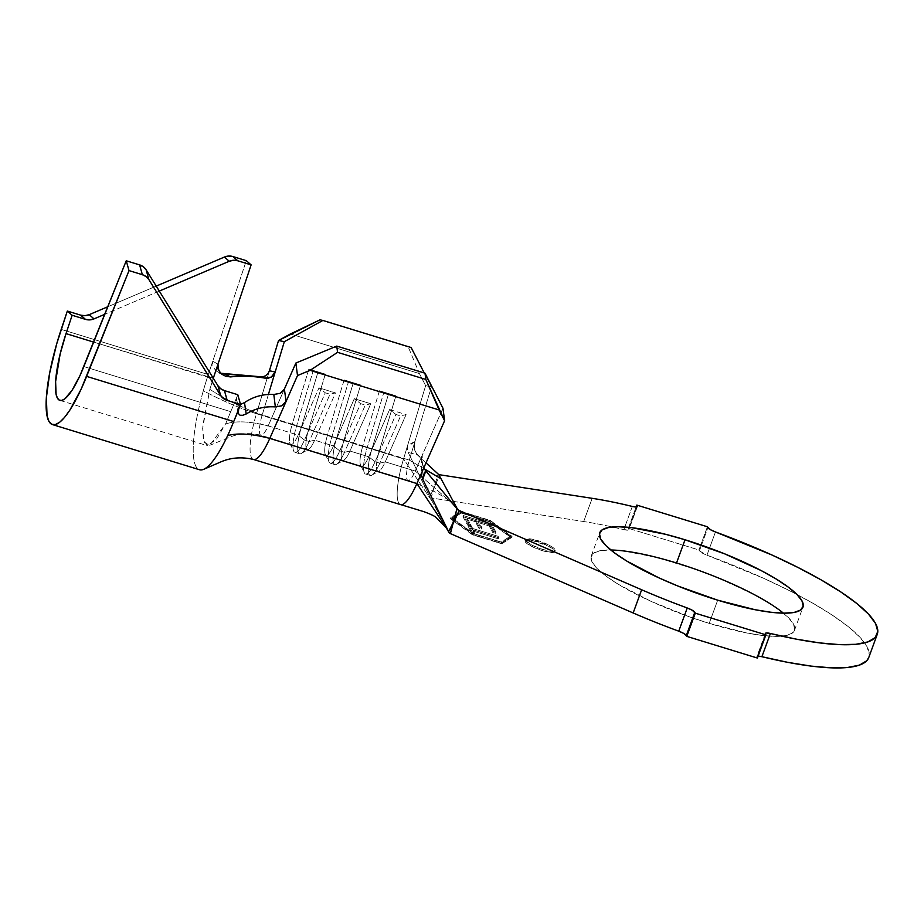 <?xml version="1.0" encoding="UTF-8"?>
<svg xmlns="http://www.w3.org/2000/svg" width="924" height="924" viewBox="0 0 924 924"><rect width="100%" height="100%" fill="white"/><g stroke="black" fill="none" stroke-linecap="round" stroke-linejoin="round"><path stroke-width="0.69" stroke-dasharray="4.62 3.46" d="M542.688 549.457A15.823 3.419 -159.9 0 1 525.444 539.604A15.823 3.419 -159.9 0 1 537.907 540.632L537.491 541.787A15.823 3.419 20.1 0 0 525.017 540.771A15.823 3.419 20.1 0 0 542.261 550.623L542.688 549.457L542.261 550.623L531.161 546.13L525.167 541.683L525.375 540.344L532.039 540.39L548.59 546.269L554.585 550.716L554.377 552.067L551.963 552.517L542.261 550.623A15.823 3.419 20.1 0 0 554.735 551.64A15.823 3.419 20.1 0 0 537.491 541.787L537.907 540.632A15.823 3.419 -159.9 0 1 555.162 550.473A15.823 3.419 -159.9 0 1 542.688 549.457L531.589 544.975L525.594 540.528L525.791 539.177L532.467 539.235L549.018 545.114L552.979 547.528L555.012 549.561L554.804 550.9L552.39 551.362L542.688 549.457M610.787 549.988A108.212 23.412 20.1 0 0 591.245 555.994A108.212 23.412 20.1 0 0 709.193 623.377L717.694 600.173L709.193 623.377L689.258 616.77L650.542 601.12L618.283 584.268L606.156 576.195L597.366 568.768L592.249 562.277L590.99 556.987L593.647 553.072L600.126 550.716L610.163 549.976L623.377 550.9L657.207 557.53L696.465 569.588L716.273 577.096L752.459 593.67L767.44 602.09L779.567 610.163L788.357 617.579L793.473 624.07L794.732 629.371L792.076 633.275L785.596 635.643L775.559 636.37L762.346 635.446L746.465 632.894L709.193 623.377A108.212 23.412 20.1 0 0 794.478 630.364A108.212 23.412 20.1 0 0 783.425 613.155M489.142 521.644L461.272 513.086L451.721 519.138L472.926 534.626L500.796 543.185L510.348 537.133L489.142 521.644L489.57 520.478L461.7 511.919L452.148 517.971L473.354 533.471L501.224 542.03L510.776 535.978L489.57 520.478L510.776 535.978L510.348 537.133L489.142 521.644L461.272 513.086L461.7 511.919L489.57 520.478L489.142 521.644M491.175 525.386L495.495 533.298L492.711 532.443L489.154 525.918L478.089 522.534L481.647 529.048L478.886 528.205L475.329 521.679L466.516 518.976L470.108 525.56L467.325 524.705L462.97 516.735L491.175 525.386L491.603 524.22L463.398 515.58L462.97 516.735L491.175 525.386L495.495 533.298L492.711 532.443L489.154 525.918L478.089 522.534L481.647 529.048L478.886 528.205L475.329 521.679L466.516 518.976L470.108 525.56L467.325 524.705L462.97 516.735L463.398 515.58L467.74 523.538L467.325 524.705L467.74 523.538L470.524 524.393L470.108 525.56L470.524 524.393L466.943 517.821L466.516 518.976L466.943 517.821L475.756 520.524L475.329 521.679L475.756 520.524L479.313 527.038L478.886 528.205L479.313 527.038L482.074 527.893L481.647 529.048L482.074 527.893L478.517 521.367L478.089 522.534L478.517 521.367L489.581 524.763L489.154 525.918L489.581 524.763L493.139 531.277L492.711 532.443L493.139 531.277L495.922 532.132L495.495 533.298L495.922 532.132L491.603 524.22L491.175 525.386M472.268 529.671L497.724 537.468L498.498 538.888L473.042 531.081L474.728 534.188L471.991 533.344L467.821 525.721L470.57 526.553L472.268 529.671L472.695 528.505L470.986 525.398L470.57 526.553L472.268 529.671L497.724 537.468L498.498 538.888L473.042 531.081L474.728 534.188L471.991 533.344L467.821 525.721L470.57 526.553L470.986 525.398L468.249 524.555L467.821 525.721L468.249 524.555L472.407 532.178L471.991 533.344L472.407 532.178L475.155 533.021L474.728 534.188L475.155 533.021L473.458 529.926L473.042 531.081L473.458 529.926L498.925 537.733L498.498 538.888L498.925 537.733L498.151 536.313L497.724 537.468L498.151 536.313L472.695 528.505L472.268 529.671M421.702 457.103L422.268 455.174L422.129 471.69L422.268 455.174L442.966 408.223L415.257 471.067L385.25 461.861L406.086 414.599L389.616 409.54L368.768 456.803L349.942 451.016L370.778 403.753L354.308 398.694L333.472 445.957L314.645 440.171L335.481 392.919L318.999 387.861L298.163 435.112L268.156 425.906L284.384 389.085L268.156 425.906A20.247 4.701 107.1 0 1 260.903 435.262A20.247 4.701 107.1 0 1 262.22 414.945L292.238 424.151A20.247 4.701 -72.9 0 0 290.91 444.479A20.247 4.701 -72.9 0 0 298.163 435.112L268.156 425.906A20.247 4.701 107.1 0 1 260.753 435.204A20.247 4.701 107.1 0 1 262.22 414.945L292.238 424.151L308.847 369.08L325.317 374.139L308.708 429.21L327.535 434.996A20.247 4.701 -72.9 0 0 326.218 455.313A20.247 4.701 -72.9 0 0 333.472 445.957L314.645 440.171A20.247 4.701 107.1 0 1 307.38 449.538A20.247 4.701 107.1 0 1 308.708 429.21L327.535 434.996L344.144 379.926L360.626 384.985L344.017 440.055L362.843 445.83A20.247 4.701 -72.9 0 0 361.515 466.158A20.247 4.701 -72.9 0 0 368.768 456.803L349.942 451.016A20.247 4.701 107.1 0 1 342.688 460.371A20.247 4.701 107.1 0 1 344.017 440.055L362.843 445.83L379.452 390.76L395.922 395.818L379.314 450.889L409.332 460.106A20.247 4.701 -72.9 0 0 408.004 480.422A20.247 4.701 -72.9 0 0 415.257 471.067L385.25 461.861A20.247 4.701 107.1 0 1 377.997 471.217A20.247 4.701 107.1 0 1 379.314 450.889L409.332 460.106A20.247 4.701 -72.9 0 0 407.865 480.376A20.247 4.701 -72.9 0 0 415.257 471.067L422.268 455.174L421.517 459.205L422.049 463.467L425.837 470.94M583.691 521.529L592.18 498.325L583.691 521.529L431.115 497.944L583.691 521.529A187.306 40.529 20.1 0 1 612.416 526.992A187.306 40.529 20.1 0 1 623.827 529.648A187.306 40.529 20.1 0 0 583.691 521.529M632.316 506.444L623.827 529.648A8.859 1.917 20.1 0 0 628.874 529.683A8.859 1.917 20.1 0 0 628.794 529.175L628.32 528.297L698.925 549.976L699.41 550.854L707.899 527.65L699.41 550.854L698.925 549.976L700.785 544.917L698.925 549.976L628.32 528.297L636.128 506.964L628.32 528.297L628.782 529.845L623.827 529.648L632.316 506.444M429.625 496.477L408.235 452.541L429.625 496.477L433.021 490.332L429.637 496.488L430.272 497.805L431.115 497.944L438.138 474.024L433.021 490.332L439.893 474.786L433.021 490.332L431.115 497.944L430.272 497.805L448.891 532.201M765.419 633.968L756.929 657.183L757.403 658.05L756.941 656.514L758.084 656.179A8.859 1.917 20.1 0 0 756.848 656.664A8.859 1.917 20.1 0 0 756.929 657.183L765.419 633.968M868.803 657.414L869.311 654.562L867.024 646.65L859.955 637.271L848.267 626.668L832.293 615.141L812.485 603.014L789.373 590.609L763.605 578.274L706.976 555.174L715.465 531.97L706.976 555.174L699.41 550.854A8.859 1.917 20.1 0 0 706.976 555.174A187.306 40.529 20.1 0 1 868.756 657.541M707.426 526.772L700.785 544.917L707.426 526.772M636.971 506.826L628.794 529.175L636.971 506.826M472.349 534.742L450.438 518.745L460.302 512.497L489.732 521.529L511.63 537.525L501.767 543.774L472.349 534.742L472.765 533.587L450.866 517.579L460.729 511.33L490.147 520.362L512.058 536.37L502.194 542.619L501.767 543.774L511.63 537.525L512.058 536.37L511.63 537.525L489.732 521.529L490.147 520.362L489.732 521.529L460.302 512.497L460.729 511.33L460.302 512.497L450.438 518.745L450.866 517.579L450.438 518.745L472.349 534.742L501.767 543.774L502.194 542.619L472.765 533.587L472.349 534.742M453.095 504.111L415.257 471.067L453.095 504.111M424.405 468.953L409.332 460.106L424.405 468.953M426.022 462.878L415.35 452.321L414.275 448.406L414.911 441.58L409.332 460.106L414.911 441.58L411.076 444.294L407.727 445.056L407.288 449.029L408.235 452.541L416.967 454.539L426.022 462.878M400.669 504.654A45.565 10.568 107.1 0 1 403.557 458.905L425.641 385.654L431.416 386.867L414.911 441.58L431.416 386.867L424.243 372.961L431.416 386.867L425.641 385.654L403.557 458.905L432.501 501.905L403.557 458.905A45.565 10.568 -72.9 0 0 400.577 504.619M430.988 499.11L446.442 528.124M253.476 459.459A45.565 10.568 107.1 0 1 256.456 413.733L403.557 458.905L256.456 413.733L269.415 370.767L256.456 413.733C237.537 407.368 219.831 399.676 203.338 390.679A84.789 19.681 107.1 0 1 208.304 374.567L212.751 361.226L212.994 366.689L215.927 370.755L219.97 373.181L224.601 374.024M268.445 394.305L262.22 414.945L268.445 394.305M408.246 346.939L319.981 319.843L408.246 346.939L419.415 373.585L290.39 333.968L419.415 373.585L425.641 385.654L419.415 373.585L408.246 346.939L411.134 347.539L408.246 346.939M339.766 450.889L333.472 445.957L354.308 398.694L360.603 403.626L339.766 450.889L360.603 403.626L365.303 405.07L344.467 452.333L339.766 450.889L333.472 445.957A20.247 4.701 107.1 0 1 325.317 454.423A20.247 4.701 107.1 0 1 327.535 434.996L331.982 436.498A26.577 6.168 -72.9 0 0 329.059 462A26.577 6.168 -72.9 0 0 339.766 450.889A26.577 6.168 107.1 0 1 330.238 463.167A26.577 6.168 107.1 0 1 331.982 436.498L336.683 437.941A26.577 6.168 -72.9 0 0 334.95 464.622A26.577 6.168 -72.9 0 0 344.467 452.333L365.303 405.07L370.778 403.753L349.942 451.016L344.467 452.333L339.766 450.889M336.683 437.941L344.017 440.055A20.247 4.701 -72.9 0 0 343.936 460.14A20.247 4.701 -72.9 0 0 349.942 451.016L344.467 452.333A26.577 6.168 107.1 0 1 336.579 464.31A26.577 6.168 107.1 0 1 336.683 437.941L327.535 434.996L344.144 379.926L348.591 381.427L331.982 436.498L348.591 381.427L353.291 382.871L336.683 437.941L353.291 382.871L360.626 384.985L344.017 440.055L336.683 437.941M354.308 398.694L370.778 403.753L365.303 405.07L360.603 403.626L354.308 398.694M360.626 384.985L344.144 379.926L360.626 384.985M304.458 440.043L298.163 435.112L318.999 387.861L325.294 392.792L304.458 440.043L325.294 392.792L330.007 394.236L309.17 441.499L304.458 440.043L298.163 435.112A20.247 4.701 107.1 0 1 290.009 443.589A20.247 4.701 107.1 0 1 292.238 424.151L296.673 425.664A26.577 6.168 -72.9 0 0 293.751 451.166A26.577 6.168 -72.9 0 0 304.458 440.043A26.577 6.168 107.1 0 1 294.941 452.333A26.577 6.168 107.1 0 1 296.673 425.664L301.386 427.107A26.577 6.168 -72.9 0 0 299.642 453.776A26.577 6.168 -72.9 0 0 309.17 441.499L330.007 394.236L335.481 392.919L314.645 440.171L309.17 441.499L304.458 440.043M301.386 427.107L308.708 429.21A20.247 4.701 -72.9 0 0 308.628 449.307A20.247 4.701 -72.9 0 0 314.645 440.171L309.17 441.499A26.577 6.168 107.1 0 1 301.27 453.476A26.577 6.168 107.1 0 1 301.386 427.107L292.238 424.151L308.847 369.08L313.282 370.582L296.673 425.664L313.282 370.582L317.995 372.037L301.386 427.107L317.995 372.037L325.317 374.139L308.708 429.21L301.386 427.107M318.999 387.861L335.481 392.919L330.007 394.236L325.294 392.792L318.999 387.861M325.317 374.139L308.847 369.08L325.317 374.139M375.063 461.723L368.768 456.803L389.616 409.54L395.911 414.472L375.063 461.723L395.911 414.472L400.612 415.916L379.776 463.178L375.063 461.723L368.768 456.803A20.247 4.701 107.1 0 1 360.614 465.269A20.247 4.701 107.1 0 1 362.843 445.83L367.278 447.343A26.577 6.168 -72.9 0 0 364.368 472.845A26.577 6.168 -72.9 0 0 375.063 461.723A26.577 6.168 107.1 0 1 365.546 474.012A26.577 6.168 107.1 0 1 367.278 447.343L371.991 448.787A26.577 6.168 -72.9 0 0 370.247 475.456A26.577 6.168 -72.9 0 0 379.776 463.178L400.612 415.916L406.086 414.599L385.25 461.861L379.776 463.178L375.063 461.723M371.991 448.787L379.314 450.889A20.247 4.701 -72.9 0 0 379.233 470.986A20.247 4.701 -72.9 0 0 385.25 461.861L379.776 463.178A26.577 6.168 107.1 0 1 371.887 475.155A26.577 6.168 107.1 0 1 371.991 448.787L362.843 445.83L379.452 390.76L383.899 392.261L367.278 447.343L383.899 392.261L388.6 393.716L371.991 448.787L388.6 393.716L395.922 395.818L379.314 450.889L371.991 448.787M389.616 409.54L406.086 414.599L400.612 415.916L395.911 414.472L389.616 409.54M395.922 395.818L379.452 390.76L395.922 395.818M512.058 536.37L502.194 542.619L472.765 533.587L450.866 517.579L460.729 511.33L490.147 520.362L512.058 536.37M461.272 513.086L451.721 519.138L452.148 517.971L461.7 511.919L461.272 513.086M451.721 519.138L472.926 534.626L473.354 533.471L452.148 517.971L451.721 519.138M472.926 534.626L500.796 543.185L501.224 542.03L473.354 533.471L472.926 534.626M500.796 543.185L510.348 537.133L510.776 535.978L501.224 542.03L500.796 543.185M463.398 515.58L491.603 524.22L495.922 532.132L493.139 531.277L489.581 524.763L478.517 521.367L482.074 527.893L479.313 527.038L475.756 520.524L466.943 517.821L470.524 524.393L467.74 523.538L463.398 515.58M470.986 525.398L468.249 524.555L472.407 532.178L475.155 533.021L473.458 529.926L498.925 537.733L498.151 536.313L472.695 528.505L470.986 525.398M421.517 459.205L423.793 467.925M414.911 441.58L407.727 445.056L407.288 449.029L408.235 452.541L416.967 454.539L414.426 449.399L414.911 441.58M438.138 474.024L438.796 474.636M225.745 376.311L225.133 376.091M235.839 400.092L237.78 394.698L236.382 398.186L238.692 409.159L236.382 398.186L225.572 423.943L216.482 439.235L207.473 445.657L203.28 439.766L202.818 425.271L209.852 389.327L213.121 378.782L93.659 342.099L213.294 378.251L209.852 389.327C225.826 399.78 243.289 408.316 262.22 414.945C243.289 408.316 225.826 399.78 209.852 389.327L202.633 428.366L204.077 442.365L209.736 445.31L225.572 423.943C235.99 420.639 250.185 421.298 268.156 425.906C250.185 421.298 235.99 420.639 225.572 423.943L236.382 398.186L235.978 402.506L237.872 404.296L240.829 404.204L244.49 402.61M283.472 390.633L284.349 389.166M230.596 376.911C242.1 375.687 253.557 376.103 264.98 378.135M259.078 376.83L262.37 376.946L265.454 375.849L267.902 373.689L269.415 370.755M202.645 469.692A84.789 19.681 107.1 0 1 203.338 390.679C219.831 399.676 237.537 407.368 256.456 413.733A45.565 10.568 -72.9 0 0 253.141 459.332M246.211 413.964L242.758 415.292M212.381 363.432L212.751 361.226L217.995 364.183L212.751 361.226L246.304 260.66L208.304 374.567A84.789 19.681 -72.9 0 0 203.338 390.679A84.789 19.681 -72.9 0 0 199.549 469.75M61.203 329.394L208.304 374.567L61.203 329.394M230.954 411.734L83.853 366.574L230.954 411.734M159.298 291.072L104.805 314.287L159.298 291.072M107.831 306.733L156.225 286.105L107.831 306.733M216.332 371.102L220.928 373.504M237.918 404.296L241.106 404.135M525.444 539.604L525.017 540.771M591.245 555.994L599.734 532.778M361.515 466.158L342.688 460.371M377.997 471.217L408.004 480.422C425.618 486.705 439.316 493.439 449.11 500.623L454.943 506.364M290.91 444.479L260.903 435.262C249.792 432.571 239.351 433.241 229.556 437.271L209.736 445.31M307.38 449.538L326.218 455.313M794.478 630.364L802.968 607.16M325.317 454.423L329.059 462M330.238 463.167L334.95 464.622M336.579 464.31L343.936 460.14M290.009 443.589L293.751 451.166M294.941 452.333L299.642 453.776M301.27 453.476L308.628 449.307M360.614 465.269L364.368 472.845M365.546 474.012L370.247 475.456M371.887 475.155L379.233 470.986M555.162 550.473L554.735 551.64M421.575 458.108L421.563 475.248M765.338 633.46L756.848 656.664M637.364 506.502L628.874 529.683M59.887 400.381L206.988 445.553M223.446 375.306L218.099 372.303M238.149 413.028L235.851 402.044"/><path stroke-width="1.39" d="M783.425 613.155A108.212 23.412 20.1 0 0 676.518 562.982L685.019 539.766A108.212 23.412 -159.9 0 1 802.968 607.16A108.212 23.412 -159.9 0 1 717.694 600.173L677.939 586.047L659.043 577.916L626.772 561.064L614.645 552.979L605.855 545.564L600.739 539.073L599.48 533.772L602.148 529.868L608.616 527.5L618.653 526.772L631.866 527.696L665.696 534.326L685.019 539.766L724.763 553.892L760.949 570.454L775.941 578.874L788.056 586.959L796.846 594.375L801.974 600.866L803.222 606.156L800.565 610.071L794.086 612.439L784.049 613.166L770.835 612.242L754.954 609.69L717.694 600.173A108.212 23.412 -159.9 0 1 599.734 532.778A108.212 23.412 -159.9 0 1 685.019 539.766L676.518 562.982A108.212 23.412 20.1 0 0 610.787 549.988M269.404 370.79L278.54 340.494L284.315 341.695L275.167 372.026L269.415 370.755L278.54 340.494L319.981 319.843L322.869 320.443L284.315 341.695L268.445 394.305L275.167 372.026L273.689 374.925L271.275 377.084L268.237 378.205L264.98 378.135C253.557 376.103 242.1 375.687 230.596 376.911L225.745 376.311L221.471 373.966L218.307 369.866L217.995 364.183L213.121 378.782L251.12 264.876L217.995 364.183M284.349 389.166L295.865 363.051L297.505 375.548L286.059 401.524L284.396 389.085L295.865 363.051L336.752 346.096L425.005 373.192L442.966 408.223L444.606 420.72L416.897 483.564A45.565 10.568 107.1 0 1 400.669 504.654M425.179 470.097L457.888 509.921L438.796 474.636L592.18 498.325A187.306 40.529 -159.9 0 1 632.316 506.444A187.306 40.529 20.1 0 0 592.18 498.325L438.796 474.636L457.888 509.921L641.649 589.766L633.159 612.97L450.392 533.598L452.148 525.675L459.24 510.533L641.649 589.766L633.159 612.97A187.306 40.529 20.1 0 0 678.747 631.173L687.237 607.969A187.306 40.529 -159.9 0 1 641.649 589.766A187.306 40.529 20.1 0 0 687.237 607.969L692.226 610.233L695.287 613.166L686.786 636.37L686.313 635.504L694.813 612.289L695.287 613.166L765.892 634.846L757.403 658.05L686.786 636.37L695.287 613.166L765.892 634.846L765.43 633.31L766.342 632.986L770.397 633.494L761.896 656.698A187.306 40.529 20.1 0 0 868.756 657.541L877.257 634.338A187.306 40.529 -159.9 0 1 770.397 633.494L796.303 639.154L819.6 642.896L839.639 644.629L855.867 644.305L867.832 641.937L875.213 637.583L877.8 631.358L875.525 623.446L868.444 614.056L856.756 603.453L840.782 591.938L820.974 579.798L797.862 567.405L772.094 555.07L715.465 531.97A187.306 40.529 -159.9 0 1 877.257 634.338M401.085 504.723L423.827 511.653C430.711 514.218 434.777 516.135 436.036 517.417L446.465 528.158L449.422 533.183L633.159 612.97A187.306 40.529 20.1 0 0 678.747 631.173L683.737 633.437L686.786 636.37L757.403 658.05L765.892 634.846L765.419 633.968A8.859 1.917 -159.9 0 1 765.338 633.46A8.859 1.917 -159.9 0 1 770.397 633.494L761.896 656.698L787.814 662.358L811.11 666.1L831.15 667.833L847.377 667.509L859.343 665.141L866.724 660.787L868.803 657.414M637.375 506.479A8.859 1.917 -159.9 0 0 637.283 505.971L636.809 505.093L707.426 526.772L707.899 527.65A8.859 1.917 -159.9 0 0 715.465 531.97L710.475 529.706L707.426 526.772L636.809 505.093L636.128 506.964L636.809 505.093L636.971 506.826L637.283 505.971L636.359 506.953L632.316 506.444A8.859 1.917 -159.9 0 0 637.375 506.479L637.364 506.502M757.853 656.19L761.896 656.698A8.859 1.917 20.1 0 0 758.084 656.179M456.213 506.837L453.095 504.111L456.213 506.837M440.991 478.701L424.405 468.953L440.991 478.701M438.796 474.636L426.022 462.878L438.796 474.636M446.431 528.101L449.422 533.183L448.625 531.589L452.148 525.675L456.964 508.812L425.837 470.94L424.278 472.938L422.695 479.279L448.625 531.589L459.24 510.533L456.964 508.812L450.392 533.598L449.422 533.183L422.695 479.279L421.575 475.433L422.129 471.69L444.606 420.72L439.096 409.956L310.071 370.339L297.505 375.548L269.796 438.403A45.565 10.568 107.1 0 1 253.476 459.459L400.577 504.619A45.565 10.568 -72.9 0 0 416.897 483.564L446.431 528.101L416.897 483.564L269.796 438.403L416.897 483.564L422.129 471.69L421.563 475.248M425.825 379.452L337.572 352.344L310.071 370.339L439.096 409.956L425.825 379.452L425.005 373.192L336.752 346.096L337.572 352.344L425.825 379.452L425.005 373.192L442.966 408.223L444.606 420.72L425.825 379.452M424.243 372.961L411.134 347.539L322.869 320.443L411.134 347.539L424.243 372.961M336.752 346.096L295.865 363.051L297.505 375.548L310.071 370.339L337.572 352.344L336.752 346.096M290.39 333.968L278.54 340.494L284.315 341.695L322.869 320.443L319.981 319.843L290.39 333.968M423.562 467.486L425.837 470.94L422.695 479.279L421.575 475.433M687.237 607.969A8.859 1.917 -159.9 0 1 694.813 612.289L686.313 635.504A8.859 1.917 20.1 0 0 678.747 631.173L687.237 607.969M241.106 404.135L244.49 402.61L246.211 413.964C255.012 408.547 264.726 406.19 275.34 406.895L273.816 394.467C263.19 393.901 253.419 396.615 244.49 402.61C253.419 396.615 263.19 393.901 273.816 394.467L280.076 393.358L283.472 390.633M265.396 375.883L268.179 373.308L269.415 370.755L275.167 372.026L271.275 377.084L264.98 378.135L259.078 376.83L224.601 374.024L230.596 376.911L225.918 376.368L221.702 374.151M219.97 373.181L262.428 376.934M262.277 376.957L265.488 375.825M253.141 459.332A45.565 10.568 -72.9 0 0 269.796 438.403C251.802 433.726 237.745 432.79 227.65 435.608A84.789 19.681 107.1 0 1 202.645 469.692M242.758 415.292L239.986 415.211L238.242 413.351L238.692 409.159L233.726 421.54A84.789 19.681 107.1 0 1 227.65 435.608C237.745 432.79 251.802 433.726 269.796 438.403L286.059 401.524L281.681 405.832L275.34 406.895C264.726 406.19 255.012 408.547 246.211 413.964L242.642 415.315M240.552 404.504L238.692 409.159L240.552 404.504L227.189 400.404L223.423 398.498L220.663 395.472L148.903 279.637L146.131 276.611L142.365 274.694L129.013 270.593L86.625 376.38A84.789 19.681 107.1 0 1 52.449 424.578A84.789 19.681 107.1 0 1 61.203 329.394L67.325 311.053L80.677 315.153L84.962 315.673L89.201 314.668L107.831 306.733L89.201 314.668L94.017 318.884L89.778 319.889L85.493 319.369L72.141 315.269L66.02 333.61L93.659 342.099L66.02 333.61L60.118 354.158L55.613 381.6L56.087 394.167L57.38 398.059L59.332 400.161L61.862 400.404L64.911 398.775L72.107 390.217L79.984 375.594L126.242 260.787L129.013 270.593L142.365 274.694L139.605 264.888L126.242 260.787L139.605 264.888L143.37 266.805L146.131 269.82L217.891 385.666L220.663 388.692L224.428 390.598L237.78 394.698L240.552 404.504L227.189 400.404L224.428 390.598L237.78 394.698L240.552 404.504M246.304 260.66L251.12 264.876L237.768 260.776L233.495 260.268L229.244 261.261L159.298 291.072L229.244 261.261A12.659 12.243 -48.8 0 1 237.768 260.776L251.12 264.876L246.304 260.66L232.952 256.56L237.768 260.776L232.952 256.56L246.304 260.66M52.449 424.578L199.549 469.75A84.789 19.681 -72.9 0 0 227.65 435.608A84.789 19.681 -72.9 0 0 233.726 421.54L86.625 376.38L233.726 421.54L238.184 410.822M83.853 366.574A59.483 13.802 107.1 0 1 59.887 400.381A59.483 13.802 107.1 0 1 66.02 333.61L72.141 315.269L67.325 311.053L72.141 315.269L85.493 319.369L80.677 315.153L85.493 319.369A12.659 12.243 -48.8 0 0 94.017 318.884L89.201 314.668A12.659 12.243 131.2 0 1 80.677 315.153L67.325 311.053L56.653 344.051L49.723 372.834L46.373 397.805L47.055 415.719L48.891 421.263L51.663 424.255L55.278 424.601L59.621 422.291L64.541 417.405L69.877 410.094L81.104 389.235L129.013 270.593L126.242 260.787L83.853 366.574M104.805 314.287L94.017 318.884L104.805 314.287M156.225 286.105L224.428 257.045L228.678 256.052L232.952 256.56A12.659 12.243 131.2 0 0 224.428 257.045L229.244 261.261L224.428 257.045L156.225 286.105M217.891 385.666L220.663 395.472L148.903 279.637L146.131 269.82L217.891 385.666A12.659 11.585 164.2 0 0 224.428 390.598L227.189 400.404A12.659 11.585 -15.8 0 1 220.663 395.472L217.891 385.666M148.903 279.637L146.131 269.82A12.659 11.585 164.2 0 0 139.605 264.888L142.365 274.694A12.659 11.585 -15.8 0 1 148.903 279.637M264.98 378.135L259.078 376.83M273.816 394.467L280.076 393.358L284.396 389.085L286.059 401.524L284.742 403.557L281.681 405.832L275.34 406.895L273.816 394.467M224.601 374.024L230.596 376.911M244.49 402.61L246.211 413.964M219.693 372.153L217.625 367.105L218.307 369.866M253.476 459.459C241.799 456.71 230.896 457.53 220.778 461.931L203.823 469.265"/></g></svg>
